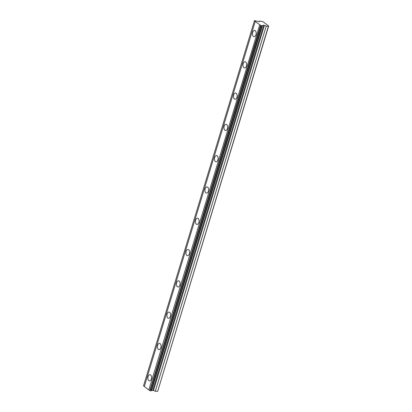 <?xml version="1.0" encoding="UTF-8"?>
<svg xmlns="http://www.w3.org/2000/svg" width="412" height="412" viewBox="0 0 412 412"><rect width="100%" height="100%" fill="white"/><g stroke="black" fill="none" stroke-linecap="round" stroke-linejoin="round"><path stroke-width="0.62" d="M254.261 20.677L255.177 20.672A1.169 0.324 16.9 0 0 256.388 21.012A1.169 0.324 16.9 0 0 256.47 21.017L259.354 21.759L259.524 21.053L262.887 21.656L268.665 26.013L268.397 26.301L266.234 26.116L263.706 25.194L262.49 25.559A1.169 0.324 16.9 0 0 261.883 25.662A1.169 0.324 16.9 0 0 261.888 25.735L260.724 25.549L149.798 390.648L260.554 25.426A1.169 0.324 16.9 0 0 260.564 25.4A1.169 0.324 16.9 0 0 259.745 24.813L255.239 21.414A1.169 0.324 16.9 0 0 255.249 21.388A1.169 0.324 16.9 0 0 254.431 20.806L143.505 385.905L254.431 20.806M255.929 34.757A3.121 1.813 -85 0 0 254.59 30.437A3.121 1.813 -85 0 0 252.716 32.337A3.121 1.813 -85 0 0 254.05 36.658A3.121 1.813 -85 0 0 255.929 34.757M151.338 378.994A3.121 1.813 -85 0 0 150.004 374.673A3.121 1.813 -85 0 0 148.129 376.568A3.121 1.813 -85 0 0 149.463 380.889A3.121 1.813 -85 0 0 151.338 378.994M160.85 347.697A3.121 1.813 -85 0 0 159.511 343.376A3.121 1.813 -85 0 0 157.636 345.277A3.121 1.813 -85 0 0 158.975 349.597A3.121 1.813 -85 0 0 160.85 347.697M170.357 316.406A3.121 1.813 -85 0 0 169.023 312.085A3.121 1.813 -85 0 0 167.148 313.98A3.121 1.813 -85 0 0 168.482 318.301A3.121 1.813 -85 0 0 170.357 316.406M179.864 285.109A3.121 1.813 -85 0 0 178.53 280.788A3.121 1.813 -85 0 0 176.655 282.689A3.121 1.813 -85 0 0 177.989 287.01A3.121 1.813 -85 0 0 179.864 285.109M189.371 253.818A3.121 1.813 -85 0 0 188.037 249.497A3.121 1.813 -85 0 0 186.162 251.392A3.121 1.813 -85 0 0 187.496 255.713A3.121 1.813 -85 0 0 189.371 253.818M198.878 222.521A3.121 1.813 -85 0 0 197.544 218.2A3.121 1.813 -85 0 0 195.669 220.101A3.121 1.813 -85 0 0 197.003 224.422A3.121 1.813 -85 0 0 198.878 222.521M208.39 191.225A3.121 1.813 -85 0 0 207.051 186.909A3.121 1.813 -85 0 0 205.176 188.804A3.121 1.813 -85 0 0 206.515 193.125A3.121 1.813 -85 0 0 208.39 191.225M217.897 159.933A3.121 1.813 -85 0 0 216.563 155.612A3.121 1.813 -85 0 0 214.683 157.513A3.121 1.813 -85 0 0 216.022 161.834A3.121 1.813 -85 0 0 217.897 159.933M227.403 128.637A3.121 1.813 -85 0 0 226.07 124.321A3.121 1.813 -85 0 0 224.195 126.216A3.121 1.813 -85 0 0 225.529 130.537A3.121 1.813 -85 0 0 227.403 128.637M236.91 97.345A3.121 1.813 -85 0 0 235.576 93.024A3.121 1.813 -85 0 0 233.702 94.925A3.121 1.813 -85 0 0 235.036 99.246A3.121 1.813 -85 0 0 236.91 97.345M246.417 66.049A3.121 1.813 -85 0 0 245.083 61.728A3.121 1.813 -85 0 0 243.209 63.628A3.121 1.813 -85 0 0 244.543 67.949A3.121 1.813 -85 0 0 246.417 66.049M268.397 26.301L157.739 391.112L268.665 26.013M157.472 391.4L155.314 391.215L152.78 390.293L151.565 390.658A1.169 0.324 16.9 0 0 151.003 390.7M261.888 25.735L150.962 390.834L149.798 390.648M149.644 390.468A1.169 0.324 16.9 0 0 148.82 389.912L144.313 386.513L255.239 21.414M144.329 386.456A1.169 0.324 16.9 0 0 143.505 385.905M259.745 24.813L148.82 389.912M150.123 390.761L261.043 25.662M262.49 25.559L151.565 390.658M266.234 26.116L155.314 391.215M259.524 21.053L259.308 21.754M263.706 25.194L152.78 390.293M153.516 390.432L264.442 25.333"/></g></svg>
